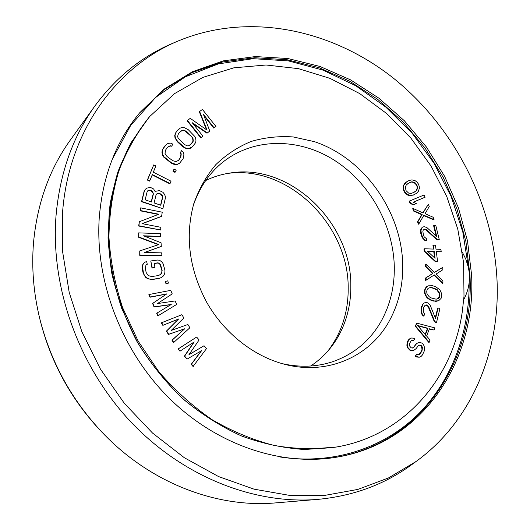 <?xml version="1.0" encoding="UTF-8"?>
<svg xmlns="http://www.w3.org/2000/svg" width="530" height="530" viewBox="0 0 530 530"><rect width="100%" height="100%" fill="white"/><g stroke="black" fill="none" stroke-linecap="round" stroke-linejoin="round"><path stroke-width="0.79" d="M417.859 325.811L427.525 328.415L425.139 334.43M427.525 328.415L427.962 328.269L425.398 334.735L417.567 325.473L427.962 328.269M464.002 296.23L463.591 262.589L457.768 229.059L446.783 196.57L431.016 165.983L410.889 138.118L386.926 113.745L359.718 93.598L329.958 78.361L298.436 68.648L266.06 64.998L233.849 67.827L202.924 77.373L174.483 93.664L149.778 116.454C137.091 132.414 126.809 150.467 118.925 170.6C112.618 191.701 109.293 213.928 108.948 237.274C110.406 260.926 114.97 284.405 122.642 307.718L138.158 341.141L158.808 371.669C174.834 390.259 192.602 406.272 212.119 419.707C232.306 431.44 253.062 440.046 274.401 445.511C295.72 449.135 316.483 449.625 336.702 446.975C405.344 435.216 453.057 377.506 462.339 311.329L464.002 296.23M402.727 264.258C401.455 210.92 363.792 158.112 314.436 141.662L293.203 136.939C278.833 135.958 264.854 137.449 251.266 141.411C238.162 146.79 226.37 154.508 215.889 164.565C206.409 175.841 199.055 188.852 193.814 203.599C184.838 236.32 189.15 269.24 206.746 302.358C224.316 333.284 253.79 356.379 284.716 364.329C328.169 375.757 370.649 356.021 389.689 320.246C398.805 303.259 403.158 284.603 402.727 264.258M201.268 350.833L191.191 364.302L193.059 366.482L206.495 348.621L204.037 345.732L188.971 354.683M204.037 345.732L188.919 354.749L199.101 339.949L196.637 337.053L178.073 348.992L179.955 351.178L194.219 341.923L184.639 356.147L187.136 359.062L201.638 350.615L191.509 364.163L193.377 366.349M193.841 342.168L184.327 356.286L187.136 359.062M410.121 338.451L408.405 339.975L407.444 341.631L406.854 345.109L407.358 347.534L409.716 350.058L411.181 350.814L413.658 350.443L416.143 348.601L418.362 345.553L419.561 345.109L420.893 345.262L421.84 346.077L422.403 347.554L422.026 350.694L420.515 353.351L419.435 354.411L417.912 354.596L416.772 354.113L415.619 356.12L419.243 357.233L421.145 356.379L422.41 354.987L424.55 350.39L424.166 346.117L423.284 344.367L421.708 343.009L420.071 342.579L418.044 342.811L416.653 343.586L413.34 347.687L412.135 348.137L410.982 347.647L409.584 345.951L409.783 343.135L410.935 341.148L411.83 340.426L413.678 340.525L414.824 338.544L411.837 337.954L410.121 338.451L408.835 339.836L407.418 343.089L407.789 347.402L410.147 349.926L411.618 350.681L413.658 350.443M419.184 345.249L420.456 345.394L421.403 346.216L422.032 349.224L421.589 350.827L419.084 354.457M416.772 354.113L415.182 356.246L416.646 357.001L419.243 357.233M418.044 342.811L416.216 343.725L413.804 347.097L412.095 348.124M411.704 340.532L413.678 340.525M416.792 323.141L415.202 326.162L428.777 342.4L430.075 340.094L426.604 335.987L429.446 328.799L434.024 330.031L434.872 327.891L416.792 323.141L415.633 326.016L429.22 342.267M429.353 329.037L434.024 330.031M425.404 305.22L427.034 305.386L428.247 306.83L434.355 321.73L436.097 322.584L436.541 322.432L439.88 308.778L438.144 307.93L435.541 318.537L430.201 305.293L428.041 302.955L425.842 302.299L424.06 303.12L422.973 304.293L421.661 307.917L421.661 312.627L422.688 314.84L424 315.906L424.484 313.998L423.198 311.236L423.708 307.639L424.537 305.916L425.524 305.121L427.471 305.227L428.684 306.671L434.792 321.584L436.541 322.432M438.144 307.93L437.707 308.082L435.289 317.914M425.842 302.299L423.622 303.286L422.542 304.452L421.231 308.076L421.224 312.786L422.251 314.999L423.569 316.065L424 315.906M161.624 322.724L161.332 322.896L162.849 325.367L178.352 319.139L166.393 331.144L168.421 334.437L184.367 328.951L171.965 340.214L173.482 342.685L189.886 327.765L187.885 324.499L171.223 330.428L183.877 317.974L181.876 314.707L161.624 322.724L163.147 325.201L178.65 318.967L166.692 330.978L168.719 334.278L184.678 328.785L172.27 340.055L173.787 342.526M149.175 294.355L150.281 297.025L166.824 293.878L152.872 303.266L154.356 306.83L171.243 304.478L156.953 313.078L158.066 315.754L176.636 304.459L175.165 300.934L157.496 303.571L172.223 293.885L170.753 290.36L148.89 294.548L149.997 297.217L166.533 294.07L152.587 303.452L154.071 307.009L170.938 304.664M156.953 313.078L156.661 313.25L157.774 315.926L158.066 315.754M165.559 281.39L165.963 283.855L168.46 283.106L167.758 280.84L165.559 281.39L166.254 283.656L168.46 283.106M150.785 260.979L151.991 268.101L155.005 267.504L154.111 263.357L157.748 262.853L159.205 263.125L160.411 264.371L162.16 270.28L161.498 273.699L158.622 275.54L151.779 276.541L148.268 275.62L146.194 272.572L145.299 268.399L145.989 264.967L147.261 264.318L146.671 261.548L144.471 262.323L143.034 264.43L142.504 266.411L143.431 272.963L144.392 275.222L145.71 276.945L147.95 278.535L149.983 279.197L152.375 279.323L159.219 278.316L161.392 277.521L163.001 276.329L164.413 274.222L164.916 272.254L164.87 269.889L163.021 263.536L161.723 261.827L159.517 260.243L157.602 260.038L150.785 260.979L152.276 267.889L155.005 267.504M154.15 263.529L157.463 263.065L158.921 263.337L160.12 264.583L161.869 270.485L161.816 272.394L160.199 274.878M145.949 265.06L147.261 264.318M144.471 262.323L142.755 264.642L142.265 269.002L143.153 273.175L145.432 277.15L147.665 278.74L152.09 279.522L158.927 278.515L161.392 277.521M144.173 236.069L160.345 236.605L160.457 233.637L138.668 232.882L138.92 237.029L158.874 244.542L139.754 250.922L140.013 255.102L161.895 255.639L161.716 252.876L144.531 252.432L161.292 246.443L161.054 242.78L143.511 235.804L160.636 236.373M138.668 232.882L138.641 237.268L158.404 244.701M139.754 250.922L139.734 255.327L161.895 255.639M144.849 252.446L161.292 246.443M145.306 189.276L144.061 191.496L141.543 201.685L162.856 208.721L165.274 198.578L165.333 196.319L164.406 194.172L162.942 192.284L159.504 190.615L155.986 191.204L155.336 191.886L153.627 188.998L150.606 187.474L147.068 188.057L145.306 189.276L144.332 191.231L141.815 201.427L162.856 208.721M155.986 191.204L155.33 191.86M142.232 223.68L161.597 216.439L162.24 212.205L140.669 207.866L140.41 210.542L158.808 214.226L139.324 221.739L138.933 225.787L160.636 229.994L160.881 227.31L141.987 223.627L161.882 216.194M140.669 207.866L140.139 210.794L158.291 214.425M139.324 221.739L138.661 226.025L160.636 229.994M152.203 174.893L169.819 183.817L171.044 181.2L153.303 172.204L155.86 165.963L153.74 164.883L147.625 179.763L149.765 180.843L152.342 174.549L170.11 183.546M153.74 164.883L147.353 180.034L149.486 181.114L149.765 180.843M174.158 169.043L172.919 171.15L174.927 172.382L175.218 172.111L176.165 170.276L174.158 169.043L173.204 170.872L175.218 172.111M181.651 150.653L180.319 152.673L181.24 153.852L180.823 157.059L178.822 160.106L176.112 161.65L172.767 160.703L167.023 156.482L165.016 153.488L165.453 150.268L167.487 147.221L170.209 145.71L171.581 146.214L172.926 144.2L170.799 143.126L168.374 143.345L166.705 144.127L163.154 148.572L162.399 150.553L162.259 152.474L162.889 154.965L163.969 156.781L171.415 162.75L175.529 164.254L177.954 164.008L179.604 163.207L183.095 158.735L183.956 154.853L183.327 152.388L181.651 150.653L180.028 152.958L180.949 154.137L180.531 157.337L178.577 160.312M167.407 147.347L169.925 146.002L171.581 146.214M165.194 145.531L162.869 148.864L162.12 150.838L161.975 152.766L162.604 155.257L163.684 157.066L171.13 163.035L173.264 164.095L175.244 164.532L177.663 164.287L179.604 163.207M178.617 129.174L176.152 131.784L174.728 135.369L175.006 137.84L177.272 141.649L182.399 146.538L186.282 148.585L188.726 148.718L190.482 148.195L192.456 146.777L195.596 142.676L195.981 140.867L195.696 138.423L194.874 136.548L188.369 129.777L184.513 127.717L182.075 127.564L180.313 128.061L176.437 131.486L175.013 135.07L175.291 137.542L177.557 141.358L184.672 147.585L186.58 148.301L189.024 148.426L192.456 146.777M203.951 115.739L213.789 128.114L215.935 126.438L202.42 109.438L199.631 111.479L207.111 130.175L190.25 118.356L187.415 120.436L201.102 137.595L202.97 136.184L192.218 122.695L207.323 132.917L209.794 131.056L203.447 114.427L214.1 127.816L215.935 126.438M199.631 111.479L199.333 111.79L206.528 129.757M187.415 120.436L187.123 120.741L200.797 137.886L202.97 136.184M193.092 123.788L207.018 133.209L209.794 131.056M428.141 285.829L426.491 286.81L425.173 288.413L424.517 290.652L424.583 293.136L426.345 297.019L430.459 300.04L435.508 301.325L438.582 300.815L441.086 298.383L441.715 296.151L441.642 293.68L439.887 289.831L435.819 286.816L432.619 285.723L428.141 285.829L425.603 288.24L424.947 290.48L425.014 292.971L425.848 295.303L428.121 298.125L430.89 299.881L434.116 300.96L438.582 300.815M442.841 267.339L434.328 272.5L426.08 264.125L426.08 266.53L432.904 273.427L426.08 277.786L426.074 280.204L434.335 274.898L442.921 283.305L442.908 280.9L436.124 274.036L442.855 269.724L442.841 267.339L434.282 272.447M426.08 264.125L425.65 264.311L425.65 266.716L432.467 273.606L425.65 277.959L425.643 280.383L426.074 280.204M433.964 275.136L442.484 283.477L442.921 283.305M433.388 245.092L433.898 249.093L424.364 248.762L424.669 251.174L435.428 261.144L437.535 261.204L436.309 251.571L441.205 251.73L440.894 249.339L436.005 249.166L435.494 245.165L432.957 245.284L433.441 249.073M424.364 248.762L423.94 248.954L424.238 251.372L434.991 261.33L437.535 261.204M436.336 251.776L441.205 251.73M422.231 227.284L420.82 229.238L420.76 233.339L422.171 237.672L425.007 240.607L426.902 240.64L426.411 238.646L424.212 236.864L423.384 234.916L422.854 231.292L423.251 230.02L424.768 229.026L426.332 229.656L437.555 239.719L439.244 239.514L435.746 225.31L434.057 225.502L436.773 236.552L426.869 227.555L424.185 226.648L422.231 227.284L420.946 230.702L421.569 234.724L423.669 238.984L425.431 240.408L426.902 240.64M423.927 229.285L425.908 229.868L437.124 239.918L439.244 239.514M434.057 225.502L433.626 225.714L436.157 235.996M409.564 201.009L409.153 201.234L410.193 203.487L413.407 204.825L416.302 203.566L413.095 202.228L425.113 197.213L424.079 194.987L409.564 201.009L410.604 203.262L413.824 204.606L416.302 203.566M413.155 202.248L425.113 197.213M428.392 204.242L423.039 212.947L413.135 208.495L413.983 210.814L422.165 214.478L417.958 221.659L418.813 223.985L423.887 215.26L434.037 219.579L433.189 217.273L425.087 213.643L429.234 206.541L428.392 204.242L422.814 212.848M413.135 208.495L412.718 208.714L413.566 211.033L421.748 214.69L417.541 221.871L418.389 224.197L418.813 223.985M423.708 215.577L433.606 219.791L434.037 219.579M406.55 181.903L404.874 183.3L403.423 185.513L403.27 189.376L404.185 191.701L405.688 193.708L409.061 195.61L413.374 195.08L416.408 193.384L418.322 191.363L419.343 188.435L419.21 186.162L418.302 183.857L416.812 181.869L414.944 180.564L411.909 179.889L409.18 180.452L406.55 181.903L403.833 185.281L403.681 189.144L404.595 191.469L406.099 193.477L409.478 195.378L413.791 194.855M156.688 193.96L157.622 193.51L160.385 194.026L162.293 196.06L162.432 197.478L160.59 205.176M147.757 190.84L148.718 190.376L151.05 190.74L152.971 192.787L153.11 194.212L151.229 201.923M180.392 131.42L183.281 130.393L184.838 130.791L191.555 136.667L192.642 138.25L192.999 141.311L190.349 144.869M428.187 288.327L430.115 287.638L432.301 287.969L436.879 289.936L439.383 293.64L439.509 295.714L438.072 298.496M427.73 251.485L433.772 251.69L434.554 257.845M407.815 183.565L411.426 182.042L413.97 182.512L416.441 184.89L417.15 186.845L417.176 188.243L416.235 190.648L414.699 191.979L411.121 193.51L408.557 193.052L406.066 190.654L405.337 187.282L406.291 184.864L409.889 182.413L411.843 181.803L414.387 182.274L416.852 184.659L417.587 188.011L416.653 190.416L413.075 192.887M282.046 363.613C299.761 367.595 316.569 366.985 332.476 361.778C353.51 354.451 369.609 341.174 380.765 321.955C390.153 305.247 394.665 286.776 394.293 266.544C393.286 224.223 368.906 181.618 332.946 159.371C297.025 137.23 251.392 137.714 220.612 163.982C207.959 174.933 198.77 189.024 193.059 206.249M205.746 180.492C213.411 176.808 221.441 174.33 229.848 173.058C289.963 162.77 351.781 222.56 350.827 286.16C350.92 299.119 348.78 311.474 344.407 323.234C340.81 332.794 335.821 341.446 329.455 349.184C324.035 355.736 317.768 361.341 310.666 366.011M328.01 350.886C341.519 332.986 348.243 312.269 348.19 288.744C349.124 225.058 288.287 164.916 227.648 173.423M178.073 348.992L180.26 351.032M196.637 337.053L178.385 348.839M145.147 199.81L147.128 191.754L147.89 190.641L150.434 190.164L152.567 191.37L153.389 193.947L151.428 201.996L145.147 199.81M159.338 193.298L161.895 194.649L162.577 195.802L162.717 197.226L160.795 205.249L154.111 202.93L156.059 194.888L157.907 193.245L159.053 193.556M178.491 133.441L182.081 130.307L183.572 130.089L186.759 131.506L192.94 137.959L193.298 141.02L192.562 142.504L189.005 145.671L187.514 145.896L184.321 144.498L178.093 138.012L177.61 136.448L178.491 133.441M431.493 298.026L429.393 296.906L427.432 294.607L426.862 293.176L426.743 291.089L427.346 289.241L428.207 288.307L430.546 287.465L432.738 287.803L437.316 289.764L439.827 293.468L439.946 295.548L438.509 298.33L436.183 299.192L431.493 298.026M435.07 258.329L427.505 251.273L434.202 251.498L435.07 258.329M412.419 340.452L412.85 340.313M412.91 347.819L413.34 347.687M413.804 347.097L414.235 346.964M414.95 345.109L415.381 344.97M416.216 343.725L416.653 343.586M416.646 357.001L417.083 356.875M415.182 356.246L415.619 356.12M420.071 353.483L420.515 353.351M421.589 350.827L422.026 350.694M422.032 349.224L422.47 349.091M421.966 347.687L422.403 347.554M421.403 346.216L421.84 346.077M420.456 345.394L420.893 345.262M411.181 350.814L411.618 350.681M409.716 350.058L410.147 349.926M408.438 348.965L408.875 348.826M407.358 347.534L407.789 347.402M406.854 345.109L407.285 344.97M406.987 343.228L407.418 343.089M407.444 341.631L407.875 341.492M408.405 339.975L408.835 339.836M415.202 326.162L415.633 326.016M434.355 321.73L434.792 321.584M428.247 306.83L428.684 306.671M427.034 305.386L427.471 305.227M426.332 305.041L426.769 304.882M422.251 314.999L422.688 314.84M421.224 312.786L421.661 312.627M420.906 310.911L421.337 310.759M421.231 308.076L421.661 307.917M421.615 306.559L422.046 306.4M422.542 304.452L422.973 304.293M423.622 303.286L424.06 303.12M430.459 300.04L430.89 299.881M433.679 301.119L434.116 300.96M428.717 299.046L429.148 298.88M427.683 298.291L428.121 298.125M426.345 297.019L426.783 296.853M425.418 295.475L425.848 295.303M424.583 293.136L425.014 292.971M424.517 290.652L424.947 290.48M425.173 288.413L425.603 288.24M426.491 286.81L426.922 286.644M436.627 301.285L437.065 301.126M435.508 301.325L435.945 301.159M438.919 297.555L439.357 297.396M439.509 295.714L439.946 295.548M439.383 293.64L439.827 293.468M438.813 292.222L439.257 292.056M436.879 289.936L437.316 289.764M434.792 288.817L435.229 288.651M432.301 287.969L432.738 287.803M430.115 287.638L430.546 287.465M425.65 277.959L426.08 277.786M432.467 273.606L432.904 273.427M425.65 266.716L426.08 266.53M424.238 251.372L424.669 251.174M434.991 261.33L435.428 261.144M433.772 251.69L434.202 251.498M437.124 239.918L437.555 239.719M425.908 229.868L426.332 229.656M424.344 229.232L424.768 229.026M425.007 240.607L425.431 240.408M423.245 239.182L423.669 238.984M422.171 237.672L422.595 237.473M421.145 234.929L421.569 234.724M420.76 233.339L421.184 233.134M420.522 230.908L420.946 230.702M420.82 229.238L421.244 229.033M417.541 221.871L417.958 221.659M421.748 214.69L422.165 214.478M413.566 211.033L413.983 210.814M413.407 204.825L413.824 204.606M410.193 203.487L410.604 203.262M411.717 195.537L412.128 195.312M410.637 195.669L411.048 195.444M409.061 195.61L409.478 195.378M407.577 195.02L407.994 194.788M405.688 193.708L406.099 193.477M404.185 191.701L404.595 191.469M403.27 189.376L403.681 189.144M403.144 187.083L403.555 186.852M403.423 185.513L403.833 185.281M404.198 184.148L404.609 183.91M404.874 183.3L405.284 183.069M414.699 191.979L415.109 191.747M416.235 190.648L416.653 190.416M417.176 188.243L417.587 188.011M417.15 186.845L417.567 186.613M416.441 184.89L416.852 184.659M415.149 183.267L415.566 183.029M413.97 182.512L414.387 182.274M411.426 182.042L411.843 181.803M409.478 182.645L409.889 182.413M416.07 461.491L388.536 477.921L357.876 489.415L324.704 495.404L289.797 495.424L254.075 489.17L218.552 476.563L184.334 457.721L152.534 433.05L124.239 403.204L100.422 369.066L81.878 331.727L69.205 292.414L62.726 252.412L62.52 213C68.33 131.201 116.739 66.356 178.239 40.956C248.881 11.64 330.985 29.369 392.001 77.049C452.938 125.279 492.628 201.135 496.935 278.449C500.751 349.137 472.892 420.317 416.07 461.491L411.187 465.042C384.363 484.572 353.212 496.02 317.722 499.392C254.691 504.692 183.108 477.06 130.844 421.913C78.758 366.661 50.502 287.419 55.994 216.154C59.738 173.482 72.769 136.667 95.082 105.709L70.503 139.807C49.522 168.951 37.186 203.275 33.509 242.786C31.475 267.769 33.549 293.024 39.73 318.556C51.317 364.17 73.67 403.701 106.795 437.131C154.263 484.625 218.704 508.012 275.832 502.877L317.722 499.392M178.239 40.956L172.681 43.314C142.126 56.233 116.255 77.035 95.082 105.709M471.548 274.626C476.589 359.93 422.98 444.041 334.808 457.483C280.244 466.049 216.472 444.922 169.063 398.076C121.807 351.151 95.128 281.562 99.196 218.532C102.482 176.51 116.017 141.219 139.801 112.665L164.26 89.066L192.443 71.729L223.19 60.89L255.374 56.564L287.949 58.532L319.941 66.449L350.496 79.838L378.857 98.156L404.377 120.78L426.464 147.075L444.624 176.344L458.423 207.873L467.5 240.905L471.548 274.626M462.365 252.201L465.764 259.051L468.334 267.233L469.739 275.315L469.169 282.384C468.52 288.28 466.711 294.044 463.724 299.669M105.066 435.402C73.2 403.058 51.622 364.905 40.326 320.928M335.252 447.234L304.657 449.513C283.563 448.175 262.469 443.643 241.375 435.925C220.606 426.398 201.016 413.957 182.592 398.593C165.174 381.733 150.003 362.785 137.091 341.744C125.716 319.835 117.296 297.072 111.823 273.453C108.153 249.756 107.583 226.548 110.127 203.838C114.381 181.783 121.37 161.378 131.089 142.61L148.811 117.567C136.15 133.5 125.882 151.514 118.018 171.601C111.717 192.655 108.392 214.829 108.047 238.116C109.491 261.701 114.043 285.127 121.688 308.374L137.164 341.704C150.083 362.752 165.247 381.699 182.671 398.567C201.089 413.937 220.685 426.385 241.448 435.918C262.535 443.636 283.61 448.168 304.684 449.506L336.702 446.975M139.33 113.228L163.79 89.835L191.94 72.663L222.62 61.964L254.711 57.73L287.174 59.764L319.047 67.701L349.482 81.09L377.724 99.368L403.125 121.933L425.106 148.148L443.179 177.325L456.913 208.74L465.93 241.647L469.951 275.249C474.906 360.128 421.694 443.829 334.079 457.595M468.58 268.412L462.803 231.935L451.162 196.57L434.09 163.339L412.082 133.202L385.754 107.06L355.809 85.774L323.068 70.152L288.479 60.91L253.148 58.678L218.3 63.905L185.308 76.837L155.648 97.414L130.797 125.226L112.194 159.424M469.169 282.384C469.5 331.833 452.143 380.089 418.369 414.043C384.435 447.625 334.072 465.148 280.509 457.046M148.811 117.567L149.778 116.454M427.134 329.574L424.742 336.908"/></g></svg>
